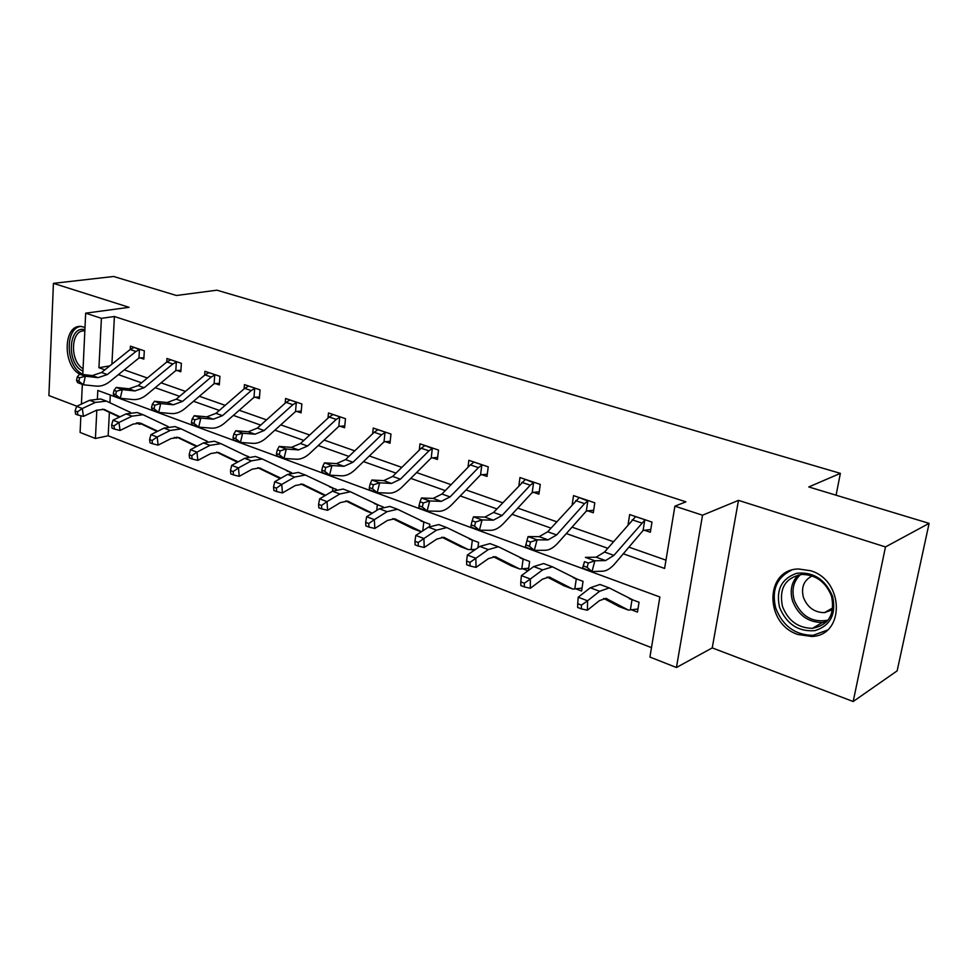 <?xml version="1.0" encoding="UTF-8"?>
<svg xmlns="http://www.w3.org/2000/svg" width="978" height="978" viewBox="0 0 978 978"><rect width="100%" height="100%" fill="white"/><g stroke="black" fill="none" stroke-linecap="round" stroke-linejoin="round"><path stroke-width="1.47" d="M85 327.373L80.868 326.444C63.13 324.684 62.458 365.845 79.878 374.183M798.048 634.526L811.581 636.458C845.065 635.822 844.43 580.284 810.481 570.7L798.561 568.988C764.539 569.22 764.441 624.025 798.048 634.526M109.389 412.349L108.167 435.772L95.416 438.486L80.098 432.447L80.868 415.748M836.068 495.198L840.371 473.364L216.896 290.185L176.431 295.49L113.656 276.481L53.423 283.351L48.9 395.564L76.846 406.2M840.371 473.364L808.782 486.946L929.1 523.364L897.144 670.859L853.183 701.519L885.481 546.934L738.476 500.369L702.534 515.21L676.446 667.497L649.93 657.057L659.869 596.983L97.812 390.442L97.409 398.535M738.476 500.369L712.241 647.901L853.183 701.519M712.241 647.901L676.446 667.497M108.167 435.772L651.495 647.656M929.1 523.364L885.481 546.934M110.294 395.026L109.915 402.496M631.531 609.844L637.46 612.094L639.05 602.252L629.294 598.609M575.944 588.878L581.604 591.018L583.047 581.36L573.45 577.778M528.364 570.516L529.624 561.445L520.174 557.912M522.912 568.866L527.998 570.785M477.924 547.717L478.609 542.411L469.293 538.951M472.252 549.758L474.024 550.418M429.562 526.457L429.831 524.232L420.662 520.809M383.144 506.946L374.134 503.462M336.456 489.416L329.562 486.836M291.627 472.692L286.835 470.907M248.693 456.689L245.833 455.614M176.529 437.19L176.468 438.156L174.402 437.374M140.086 423.364L140.025 424.403L136.321 423.009M623.279 553.78L664.6 568.45L674.906 506.164L685.908 501.836L114.402 316.517L111.908 364.171M124.23 369.88L147.36 378.009M161.04 382.814L185.478 391.396M199.341 396.261L225.172 405.332M239.207 410.259L266.542 419.868M280.759 424.855L309.696 435.014M324.085 440.076L354.745 450.846M369.317 455.956L401.824 467.374M416.579 472.557L451.066 484.672M466.005 489.917L502.631 502.778M517.765 508.095L556.678 521.763M572.008 527.142L613.414 541.69M628.915 547.13L665.969 560.149M644.282 530.186L650.346 532.252L651.984 522.093L629.661 514.562L628.084 524.587M587.521 510.773L593.304 512.753L594.795 502.802L573.511 495.614L572.228 504.452M533.401 492.276L538.915 494.159L540.259 484.403L519.966 477.557L518.915 485.406M481.751 474.623L487.007 476.42L488.23 466.848L468.841 460.308L467.985 467.325M432.386 457.753L437.423 459.464L438.523 450.076L419.99 443.829L419.269 450.124M385.173 441.616L389.99 443.254L390.98 434.049L373.241 428.058L372.655 433.743M339.977 426.163L344.586 427.741L345.478 418.694L328.486 412.96L327.997 418.107M296.664 411.347L301.077 412.863L301.872 403.987L285.588 398.486L285.185 403.168M255.111 397.154L259.353 398.596L260.062 389.88L244.439 384.611L244.097 388.877M215.233 383.523L219.304 384.916L219.928 376.347L204.928 371.273L204.647 375.173M176.908 370.417L180.832 371.762L181.382 363.339L166.957 358.474L166.725 362.043M140.062 357.826L143.839 359.109L144.316 350.833L130.441 346.151L130.257 349.439M82.8 374.513L85.661 313.168L129.084 307.324L53.423 283.351M85.661 313.168L101.394 318.327L98.937 367.716L104.878 369.818M114.402 316.517L101.394 318.327M674.906 506.164L702.534 515.21M81.418 404.085L82.335 384.366M96.834 410.075L95.416 438.486M118.399 374.623L141.504 382.814M155.196 387.679L179.622 396.347M193.485 401.261L219.316 410.43M233.351 415.405L260.686 425.112M274.904 430.149L303.84 440.43M318.241 445.528L348.901 456.42M363.486 461.592L395.992 473.132M410.76 478.364L445.271 490.614M460.222 495.919L496.873 508.927M512.02 514.294L550.969 528.12M566.311 533.56L607.754 548.279M109.793 365.882L98.937 367.716M635.663 516.58L604.526 552.044L596.152 557.191L585.406 557.362L594.869 560.785L591.983 571.543L602.705 571.213C606.702 570.993 610.859 568.365 615.174 563.352L643.084 530.479L644.734 520.21L613.891 555.382L605.553 560.59L594.869 560.785L588.267 563.047L584.489 561.665L583.34 565.969L587.118 567.35L588.267 563.047M644.734 520.21L645.908 520.039M650.786 529.514L643.084 530.479M587.118 567.35L591.983 571.543L582.546 568.071L584.489 561.665M582.546 568.071L583.34 565.969M637.962 609.001L628.487 610.113L605.895 598.377L599.416 600.639L587.399 610.223L581.397 608.891L581.458 605.113L577.717 603.67L577.656 607.448L581.397 608.891M577.717 603.67L578.206 597.228L587.57 600.785L599.624 591.274L609.245 587.925L633.096 600.027M578.206 597.228L590.296 587.778L599.966 584.477L601.971 585.211M619.294 606.653L603.683 598.426M630.382 609.954L631.971 600.003M581.458 605.113L587.57 600.785L587.399 610.223M779.576 607.387C775.762 589.991 781.459 578.634 796.679 573.304C813.268 571.58 825.249 579.282 832.608 596.409C836.373 614.294 830.469 625.7 814.87 630.651C798.329 631.886 786.569 624.135 779.576 607.387M831.557 596.287C825.872 582.081 816.055 574.783 802.082 574.416C785.346 577.631 778.818 588.316 782.473 606.458C788.17 620.834 798.17 628.12 812.486 628.328C828.782 624.991 835.139 614.306 831.557 596.287M812.192 575.944C803.879 580.15 800.945 587.301 803.403 597.362C807.4 607.424 814.429 612.521 824.503 612.644L832.571 609.71M791.202 570.333C776.532 577.741 771.385 590.357 775.75 608.182C782.816 626.054 795.248 635.101 813.06 635.333L827.168 630.162M830.725 609.049L832.302 609.905M81.357 326.371C64.303 327.117 65.685 367.52 82.812 374.171M82.959 371.114C66.37 364.378 68.044 325.002 84.89 329.733M84.829 330.919L84.475 330.906C70.636 329.513 69.56 361.31 83.069 368.73M587.815 500.993L579.208 497.57L547.704 531.763L539.171 536.653L528.071 536.592L537.069 539.856L534.306 550.357L545.369 550.272C549.502 550.137 553.744 547.643 558.108 542.802L586.335 511.066L587.815 500.993L584.551 503.633L556.616 534.942L548.108 539.88L537.069 539.856L530.553 542.02L526.946 540.712L525.846 544.917L529.453 546.237L530.553 542.02M593.683 510.21L586.335 511.066M529.453 546.237L534.306 550.357L525.333 547.057L525.846 544.917M528.071 536.592L526.946 540.712M533.572 482.68L525.406 479.416L493.572 512.435L484.892 517.093L473.499 516.824L482.056 519.929L479.416 530.198L490.785 530.32C495.027 530.259 499.355 527.9 503.756 523.218L532.215 492.545L533.572 482.68L530.247 485.21L502.081 515.479L493.413 520.162L482.056 519.929L475.626 522.02L472.191 520.773L471.139 524.88L474.562 526.14L475.626 522.02M539.245 491.787L532.215 492.545M474.562 526.14L479.416 530.198L470.858 527.056L471.139 524.88M473.499 516.824L472.191 520.773M582.032 588.133L572.839 589.086L549.233 577.032L542.57 579.123L530.333 588.279L524.367 586.922L524.355 583.218L520.785 581.849L520.809 585.553L524.367 586.922M520.785 581.849L521.421 575.614L530.333 579.013L542.607 569.917L552.484 566.837L577.375 579.245M521.421 575.614L533.719 566.58L543.634 563.548L545.724 564.318M564.061 585.785L547.105 577.008M574.795 588.976L576.238 579.208M524.355 583.218L530.333 579.013L530.333 588.279M528.682 568.218L519.758 569.025L495.235 556.702L488.425 558.621L476.017 567.374L470.076 566.017L469.99 562.374L466.604 561.079L466.677 564.709L470.076 566.017M466.604 561.079L467.35 555.039L475.846 558.267L488.291 549.575L498.389 546.739L524.208 559.416M467.35 555.039L479.831 546.409L489.966 543.609L492.13 544.404M511.372 565.871L493.205 556.616M521.775 568.951L523.083 559.379M469.99 562.374L475.846 558.267L476.017 567.374M474.061 462.068L470.345 464.892L441.958 494.012L433.144 498.438L421.481 497.985L429.66 500.944L427.105 510.993L438.743 511.298C443.095 511.323 447.472 509.073 451.909 504.55L480.565 474.88L481.787 465.198L478.425 467.643L450.063 496.91L441.274 501.372L429.66 500.944L423.303 502.961L420.027 501.775L419.012 505.785L422.276 506.983L423.303 502.961M481.787 465.198L482.949 465.063M487.288 474.196L480.565 474.88M422.276 506.983L427.105 510.993L418.951 507.998L419.012 505.785M421.481 497.985L420.027 501.775M432.313 448.499L424.941 445.528L421.2 448.23L392.667 476.42L383.755 480.638L371.86 480.015L379.66 482.839L377.215 492.667L389.085 493.156C393.511 493.242 397.96 491.09 402.41 486.714L431.212 457.997L432.313 448.499L428.926 450.846L400.418 479.183L391.518 483.438L379.66 482.839L373.388 484.782L370.271 483.645L369.293 487.582L372.41 488.719L373.388 484.782M437.667 457.386L431.212 457.997M372.41 488.719L377.215 492.667L369.439 489.807L369.293 487.582M371.86 480.015L370.271 483.645M378.021 429.672L374.183 432.276L345.564 459.599L336.554 463.621L324.476 462.851L331.933 465.552L329.574 475.174L341.64 475.821C346.139 475.968 350.625 473.914 355.1 469.684L384.012 441.848L385.002 432.533L381.579 434.794L352.972 462.252L343.975 466.298L331.933 465.552L325.735 467.435L322.752 466.347L321.811 470.186L324.794 471.286L325.735 467.435M385.002 432.533L386.151 432.41M390.198 441.298L384.012 441.848M324.794 471.286L329.574 475.174L322.141 472.435L321.811 470.186M324.476 462.851L322.752 466.347M475.467 549.428L468.156 549.538L443.731 537.313L436.787 539.086L424.232 547.46L418.315 546.091L418.181 542.509L414.941 541.274L415.088 544.844L418.315 546.091M414.941 541.274L415.809 535.431L423.902 538.511L436.506 530.174L446.799 527.582L473.425 540.492M415.809 535.431L428.425 527.154L438.755 524.587L440.98 525.394M461.029 546.849L441.787 537.179M471.115 549.832L472.301 540.431M418.181 542.509L423.902 538.511L424.232 547.46M365.662 522.374L365.858 525.895L368.938 527.081L368.755 523.56L365.662 522.374L366.628 516.714L374.354 519.648L387.08 511.665L397.545 509.269L424.88 522.386M421.555 531.665L394.55 518.792L387.496 520.418L374.819 528.462L368.938 527.081M366.628 516.714L379.366 508.78L389.855 506.421L392.129 507.252M412.899 528.658L392.691 518.621M422.765 530.871L423.755 522.325M368.755 523.56L374.354 519.648L374.819 528.462M318.584 504.318L318.828 507.79L321.774 508.927L321.53 505.455L318.584 504.318L319.635 498.829L327.019 501.641L339.843 493.976L350.454 491.775L378.413 505.051M372.276 513.193L347.532 501.091L340.381 502.594L327.606 510.296L321.774 508.927M319.635 498.829L332.471 491.213L343.095 489.049L345.43 489.892M366.836 511.249L345.772 500.895M376.726 510.43L377.3 504.99M321.53 505.455L327.019 501.641L327.606 510.296M273.559 487.068L273.852 490.467L276.676 491.555L276.383 488.144L273.559 487.068L274.696 481.726L281.762 484.416L294.671 477.056L305.393 475.039L333.901 488.462M325.588 495.296L302.557 484.159L295.319 485.528L282.459 492.936L276.676 491.555M274.696 481.726L287.605 474.416L298.351 472.423L300.723 473.291M322.691 494.575L300.869 483.939M332.52 491.188L332.801 488.389M276.383 488.144L281.762 484.416L282.459 492.936M230.478 470.54L230.796 473.89L233.51 474.929L233.18 471.579L230.478 470.54L231.688 465.357L238.449 467.936L251.419 460.858L262.238 459L291.236 472.545M280.918 478.205L259.463 467.936L252.165 469.195L239.255 476.323L233.51 474.929M231.688 465.357L244.647 458.327L255.49 456.494L257.899 457.374M279.5 478.242L257.862 467.704M290.063 473.242L290.124 472.472M233.18 471.579L238.449 467.936L239.255 476.323M238.143 461.861L218.167 452.386L210.808 453.535L197.849 460.394L192.153 459.012L191.786 455.711L189.194 454.721L189.561 458.01L192.153 459.012M189.194 454.721L190.465 449.684L203.485 442.912L214.402 441.225L216.835 442.117M190.465 449.684L196.957 452.142L209.964 445.345L220.869 443.633L248.253 456.812M237.483 462.215L216.627 452.142M191.786 455.711L196.957 452.142L197.849 460.394M197.128 446.212L178.534 437.459L171.138 438.523L158.143 445.124L152.495 443.743L152.091 440.491L149.61 439.538L150.001 442.777L152.495 443.743M149.61 439.538L150.942 434.635L163.986 428.119L174.964 426.579L177.434 427.484M150.942 434.635L157.165 437.007L170.209 430.454L181.174 428.89L207.373 441.384M196.505 446.543L177.067 437.215M152.091 440.491L157.165 437.007L158.143 445.124M157.788 431.212L140.49 423.132L133.045 424.11L120.037 430.467L114.426 429.085L113.998 425.882L111.614 424.978L112.042 428.168L114.426 429.085M111.614 424.978L113.008 420.198L126.064 413.914L137.103 412.508L139.585 413.413M113.008 420.198L118.986 422.472L132.03 416.151L143.069 414.721L168.155 426.591M157.189 431.518L139.084 422.887M113.998 425.882L118.986 422.472L120.037 430.467M138.913 422.875L136.358 423.009M120.013 416.824L103.912 409.366L96.455 410.247L83.436 416.384L77.873 415.014L77.421 411.86L75.123 410.98L75.575 414.122L77.873 415.014M75.123 410.98L76.565 406.335L89.621 400.271L100.697 398.987L103.203 399.904M76.565 406.335L82.311 408.523L95.367 402.423L106.431 401.114L130.477 412.41M119.438 417.105L102.58 409.122M77.421 411.86L82.311 408.523L83.436 416.384M333.058 414.501L329.183 417.019L300.49 443.511L291.42 447.349L279.17 446.445L286.297 449.024L284.023 458.437L296.261 459.232C300.833 459.44 305.356 457.484 309.83 453.376L338.816 426.384L339.708 417.239L336.261 419.415L307.581 446.041L298.522 449.904L286.297 449.024L280.185 450.846L277.324 449.807L276.419 453.572L279.268 454.611L280.185 450.846M339.708 417.239L340.857 417.129M344.769 425.895L338.816 426.384M279.268 454.611L284.023 458.437L276.921 455.834L276.419 453.572M279.17 446.445L277.324 449.807M289.965 399.965L286.053 402.386L257.336 428.107L248.204 431.775L235.808 430.736L242.63 433.217L240.441 442.435L252.825 443.364C257.446 443.621 261.994 441.75 266.481 437.765L295.515 411.567L296.31 402.594L292.85 404.696L264.121 430.528L255.001 434.22L242.63 433.217L236.59 434.965L233.864 433.975L232.996 437.667L235.722 438.657L236.59 434.965M296.31 402.594L297.446 402.496M301.236 411.127L295.515 411.567M235.722 438.657L240.441 442.435L233.632 439.929L232.996 437.667M235.808 430.736L233.864 433.975M248.644 386.029L244.696 388.364L215.967 413.339L206.786 416.848L194.28 415.699L200.82 418.071L198.705 427.105L211.199 428.156C215.869 428.45 220.441 426.665 224.928 422.802L253.974 397.349L254.683 388.535L251.212 390.564L222.483 415.662L213.302 419.195L200.82 418.071L194.854 419.77L192.238 418.816L191.395 422.435L194.011 423.388L194.854 419.77M254.683 388.535L255.808 388.449M259.488 396.958L253.974 397.349M194.011 423.388L198.705 427.105L192.177 424.709L191.395 422.435M194.28 415.699L192.238 418.816M208.962 372.642L204.989 374.892L176.272 399.171L167.067 402.533L154.463 401.273L160.722 403.547L158.693 412.41L171.284 413.56C175.991 413.914 180.588 412.203 185.074 408.449L214.109 383.718L214.732 375.051L211.248 377.007L182.531 401.408L173.314 404.782L160.722 403.547L154.842 405.198L152.336 404.281L151.517 407.826L154.023 408.743L154.842 405.198M214.732 375.051L215.845 374.965M219.414 383.352L214.109 383.718M154.023 408.743L158.693 412.41L152.434 410.112L151.517 407.826M154.463 401.273L152.336 404.281M170.832 359.782L166.847 361.946L138.167 385.576L128.937 388.779L116.248 387.435L122.262 389.611L120.294 398.303L132.971 399.562C137.715 399.941 142.311 398.315 146.798 394.66L175.796 370.601L176.346 362.092L172.849 363.987L144.169 387.716L134.94 390.943L122.262 389.611L116.455 391.212L114.047 390.332L113.265 393.816L115.661 394.696L116.455 391.212M176.346 362.092L177.458 362.019M180.93 370.283L175.796 370.601M115.661 394.696L120.294 398.303L114.279 396.102L113.265 393.816M116.248 387.435L114.047 390.332M139.438 349.635L134.145 347.422L130.16 349.513L101.553 372.496L92.299 375.576L79.548 374.146L85.33 376.237L83.423 384.77L96.174 386.114C100.93 386.53 105.551 384.965 110.013 381.408L138.962 358.009L139.438 349.635L135.942 351.469L107.323 374.562L98.069 377.655L85.33 376.237L79.585 377.789L77.274 376.946L76.516 380.356L78.827 381.2L79.585 377.789M143.913 357.704L138.962 358.009M78.827 381.2L83.423 384.77L77.653 382.642L76.516 380.356M79.548 374.146L77.274 376.946M645.835 520.051L635.651 516.616M613.891 555.382L604.526 552.044M605.553 560.59L596.152 557.191M641.519 522.961L632.204 519.795M629.502 598.719L633.023 600.04M606.042 598.402L607.167 598.829M590.296 587.778L599.624 591.274M618.573 606.384L627.668 609.82M826.569 621.812L822.339 622.546C808.121 622.387 798.195 615.186 792.547 600.969C789.625 590.516 791.557 581.824 798.354 574.917M800.53 574.551C793.464 581.213 791.373 589.795 794.283 600.284C801.165 616.323 812.412 622.949 827.999 620.174M556.616 534.942L547.704 531.763M548.108 539.88L539.171 536.653M584.551 503.633L575.675 500.626M502.081 515.479L493.572 512.435M493.413 520.162L484.892 517.093M530.247 485.21L521.787 482.337M573.658 577.9L577.301 579.257M549.379 577.069L550.541 577.509M533.719 566.58L542.607 569.917M563.316 585.504L571.996 588.78M520.394 558.035L524.135 559.428M495.394 556.739L496.592 557.203M479.831 546.409L488.291 549.575M510.589 565.577L518.878 568.707M482.875 465.076L474.037 462.093M450.063 496.91L441.958 494.012M441.274 501.372L433.144 498.438M478.425 467.643L470.345 464.892M400.418 479.183L392.667 476.42M391.518 483.438L383.755 480.638M428.926 450.846L421.2 448.23M386.078 432.423L377.985 429.684M352.972 462.252L345.564 459.599M343.975 466.298L336.554 463.621M381.579 434.794L374.183 432.276M469.526 539.061L473.352 540.492M443.89 537.35L445.137 537.827M428.425 527.154L436.506 530.174M460.235 546.543L468.156 549.538M420.907 520.932L424.807 522.386M394.709 518.841L395.992 519.318M379.366 508.78L387.08 511.665M412.08 528.352L419.648 531.213M374.378 503.584L378.339 505.064M347.703 501.139L349.012 501.628M332.471 491.213L339.843 493.976M365.992 510.932L372.166 513.267M329.806 486.958L333.828 488.462M302.728 484.196L304.048 484.697M287.605 474.416L294.671 477.056M321.835 494.245L325.209 495.516M287.092 471.029L291.163 472.545M259.647 467.985L260.992 468.486M244.647 458.327L251.419 460.858M246.101 455.748L248.644 456.702M218.338 452.435L219.708 452.948M203.485 442.912L209.964 445.345M178.717 437.508L180.099 438.034M163.986 428.119L170.209 430.454M140.661 423.181L142.054 423.706M126.064 413.914L132.03 416.151M104.096 409.415L105.502 409.941M89.621 400.271L95.367 402.423M340.784 417.141L333.033 414.525M307.581 446.041L300.49 443.511M298.522 449.904L291.42 447.349M336.261 419.415L329.183 417.019M297.373 402.496L289.94 399.99M264.121 430.528L257.336 428.107M255.001 434.22L248.204 431.775M292.85 404.696L286.053 402.386M255.735 388.449L248.608 386.041M222.483 415.662L215.967 413.339M213.302 419.195L206.786 416.848M251.212 390.564L244.696 388.364M215.771 374.965L208.925 372.655M182.531 401.408L176.272 399.171M173.314 404.782L167.067 402.533M211.248 377.007L204.989 374.892M177.385 362.019L170.808 359.794M144.169 387.716L138.167 385.576M134.94 390.943L128.937 388.779M172.849 363.987L166.847 361.946M107.323 374.562L101.553 372.496M98.069 377.655L92.299 375.576M135.942 351.469L130.16 349.513M599.966 584.477L609.245 587.925M826.691 621.69L822.339 622.546L812.486 628.328M824.503 612.644L832.828 607.839M543.634 563.548L552.484 566.837M489.966 543.609L498.389 546.739M438.755 524.587L446.799 527.582M389.855 506.421L397.545 509.269M343.095 489.049L350.454 491.775M298.351 472.423L305.393 475.039M255.49 456.494L262.238 459M214.402 441.225L220.869 443.633M174.964 426.579L181.174 428.89M137.103 412.508L143.069 414.721M100.697 398.987L106.431 401.114"/></g></svg>
